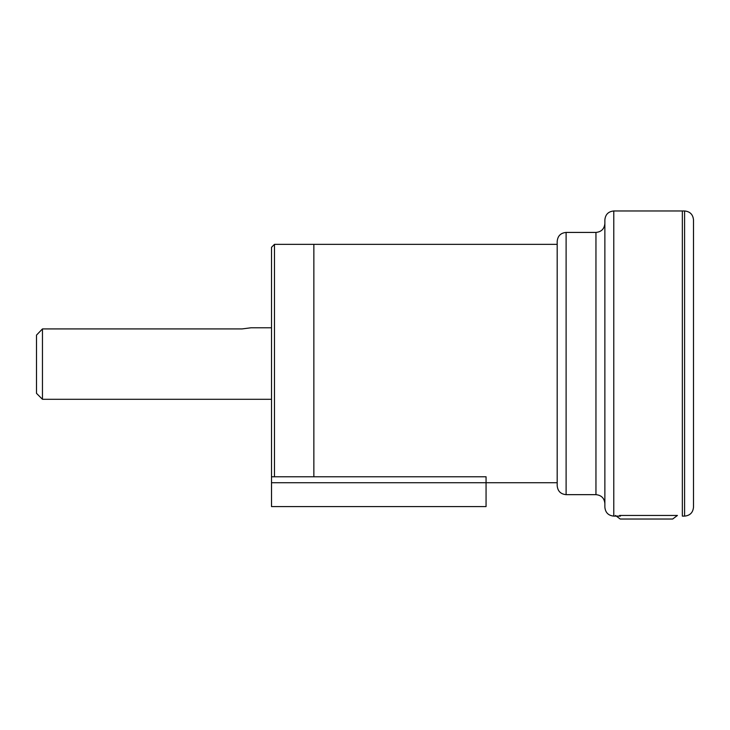 <?xml version="1.0" encoding="UTF-8"?>
<svg xmlns="http://www.w3.org/2000/svg" width="730" height="730" viewBox="0 0 730 730"><rect width="100%" height="100%" fill="white"/><g stroke="black" fill="none" stroke-linecap="round" stroke-linejoin="round"><path stroke-width="1.09" d="M615.454 515.453L620.217 519.03L672.668 519.03L677.431 515.453L619.606 515.453M693.5 249.067L693.5 219.885C692.971 214.474 689.996 211.499 684.585 210.97L684.585 516.11C689.996 515.581 692.971 512.606 693.5 507.195L693.491 231.191M604.869 363.54L604.869 507.195C605.398 512.606 608.364 515.581 613.784 516.11L613.784 210.97C608.364 211.499 605.398 214.474 604.869 219.885L604.869 363.54M613.784 210.97L682.34 210.97L682.34 516.11L684.585 516.11M566.106 232.423C560.686 232.952 557.72 235.927 557.191 241.338L557.191 485.742C557.72 491.153 560.686 494.128 566.106 494.657L566.106 232.423L595.954 232.423L595.954 494.657C601.365 495.186 604.34 498.152 604.869 503.572M693.5 440.902L693.5 507.195M684.585 210.97L682.34 210.97L682.34 516.11M271.514 327.779L251.029 327.779L242.086 328.92L42.459 328.92L36.5 335.116L36.5 393.342L42.459 399.301L42.459 328.92M274.471 476.772L274.471 244.349L313.854 244.349L313.854 476.772L313.854 244.349L557.191 244.349M274.471 244.349L271.514 247.306L271.514 506.574L486.061 506.574L486.061 476.772L271.514 476.772M271.514 482.731L557.191 482.731M595.954 232.423C601.365 231.903 604.34 228.928 604.869 223.508M566.106 494.657L595.954 494.657M613.784 516.11L620.454 516.11M42.459 399.301L271.514 399.301"/></g></svg>
